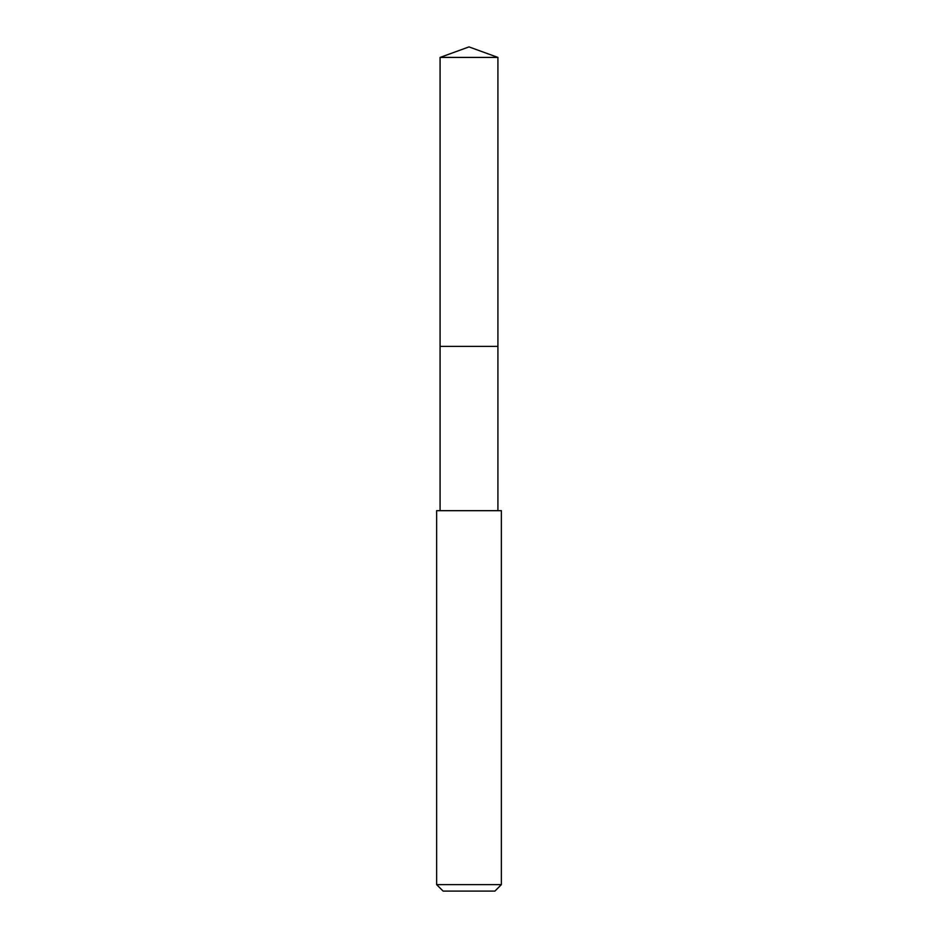 <?xml version="1.0" encoding="UTF-8"?>
<svg xmlns="http://www.w3.org/2000/svg" width="938" height="938" viewBox="0 0 938 938"><rect width="100%" height="100%" fill="white"/><g stroke="black" fill="none" stroke-linecap="round" stroke-linejoin="round"><path stroke-width="1.41" d="M497.914 510.682L497.914 57.417L440.086 57.417L440.086 346.38L497.914 346.38L440.086 346.38L440.086 57.417L469 46.9L440.086 57.417M469 510.682L436.627 510.682L436.627 884.628L501.373 884.628L501.373 510.682L469 510.682M436.627 884.628L443.099 891.1L494.901 891.1L501.373 884.628M469 46.9L497.914 57.417M440.086 510.682L440.086 346.38"/></g></svg>
